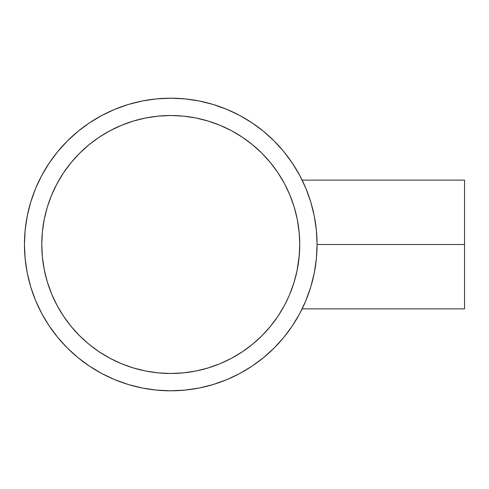 <?xml version="1.0" encoding="UTF-8"?>
<svg xmlns="http://www.w3.org/2000/svg" width="489" height="489" viewBox="0 0 489 489"><rect width="100%" height="100%" fill="white"/><g stroke="black" fill="none" stroke-linecap="round" stroke-linejoin="round"><path stroke-width="0.73" d="M297.465 268.669L297.905 266.212M298.669 261.144A128.986 128.986 0 0 0 298.675 261.083L299.623 250.142A128.986 128.986 0 0 0 299.745 244.5L299.262 255.674L296.945 271.242M295.643 276.78L293.174 285.16M294.592 280.607L295.821 276.083A128.986 128.986 0 0 1 294.213 281.866M290.863 291.542L291.041 291.083M288.608 296.933L288.754 296.597M208.277 367.911A128.986 128.986 0 0 0 286.64 301.151L286.78 300.863A128.986 128.986 0 0 0 288.681 296.768L284.519 305.301L278.009 316.163L270.466 326.328L261.97 335.705L252.587 344.207L242.422 351.75L231.566 358.254L220.123 363.669L208.204 367.93L195.924 371.01L183.406 372.869L170.759 373.486L158.118 372.869L145.594 371.01L133.32 367.93L121.4 363.669L109.958 358.254L99.096 351.75L88.931 344.207L79.554 335.705L71.052 326.328L63.509 316.163L57.005 305.301L51.59 293.858L47.329 281.945L44.255 269.665L42.396 257.141L41.773 244.5A128.986 128.986 0 0 0 47.305 281.866M284.519 305.301L286.64 301.151A128.986 128.986 0 0 0 286.774 300.876M299.623 250.142L299.745 244.5L299.127 257.141L297.269 269.665L294.195 281.945L289.708 294.384A128.986 128.986 0 0 0 292.092 288.284M291.034 291.102L290.655 292.061M289.946 293.81L292.092 288.265A128.986 128.986 0 0 0 293.363 284.574L291.774 289.152M304.47 303.895A146.309 146.309 0 0 0 305.637 301.2L310.772 286.97L314.256 273.045L316.365 258.84L317.068 244.5A146.309 146.309 0 0 1 170.759 390.809A146.309 146.309 0 0 1 24.45 244.5A146.309 146.309 0 0 1 170.759 98.191A146.309 146.309 0 0 1 317.068 244.5L464.55 244.5L464.55 180.123L464.55 244.5L317.068 244.482M309.8 198.95L310.625 201.554M305.637 187.8L306.951 191.04M304.763 185.771L305.515 187.507M47.347 282.019A128.986 128.986 0 0 0 133.24 367.911M133.393 367.954A128.986 128.986 0 0 0 208.131 367.954M293.987 282.611A128.986 128.986 0 0 0 294.17 282.019M47.305 207.134A128.986 128.986 0 0 0 41.773 244.5L42.396 231.859L44.255 219.335L47.329 207.055L51.59 195.142L57.005 183.699L63.509 172.837L71.052 162.672L79.554 153.295L88.931 144.793L99.096 137.25L109.958 130.746L121.4 125.331L133.32 121.07L145.594 117.99L158.118 116.131L170.759 115.514L183.406 116.131L195.924 117.99L208.204 121.07L220.123 125.331L231.566 130.746L242.422 137.25L252.587 144.793L261.97 153.295L270.466 162.672L278.009 172.837L284.519 183.699L289.928 195.142L294.195 207.055L297.269 219.335L299.127 231.859L299.745 244.5A128.986 128.986 0 0 1 170.759 373.486A128.986 128.986 0 0 1 41.773 244.5A128.986 128.986 0 0 1 170.759 115.514A128.986 128.986 0 0 1 299.745 244.5L299.745 244.561M297.355 269.237L298.669 261.114M296.915 271.371L297.202 269.989M292.092 288.265L293.926 282.819M311.236 203.589L310.466 201.046M314.341 216.382L314.183 215.588M314.189 273.406L314.341 272.624M310.472 287.948L311.224 285.448M317.068 244.549L316.365 230.16L314.256 215.955L310.772 202.03L305.931 188.509L299.794 175.533L292.41 163.216L283.858 151.682L274.219 141.046L263.577 131.4L252.043 122.849L239.732 115.465L226.749 109.328L213.228 104.493L199.304 101.003L185.099 98.894L170.759 98.191L156.419 98.894L142.213 101.003L128.289 104.493L114.768 109.328L101.791 115.465L89.475 122.849L77.94 131.4L67.305 141.046L57.659 151.682L49.108 163.216L41.724 175.533L35.587 188.509L30.752 202.03L27.262 215.955L25.153 230.16L24.45 244.5A146.309 146.309 0 0 0 41.742 313.498M49.053 325.705A146.309 146.309 0 0 0 89.554 366.206M101.761 373.517A146.309 146.309 0 0 0 239.757 373.517M251.963 366.206A146.309 146.309 0 0 0 292.465 325.705M299.781 313.498A146.309 146.309 0 0 0 302.147 308.877A146.309 146.309 0 0 0 302.3 308.559A146.309 146.309 0 0 0 303.492 306.059M306.945 297.978L305.631 301.206A146.309 146.309 0 0 0 305.656 301.151M297.874 222.605L299.256 233.271L299.745 244.5L299.256 233.271L297.349 219.75M297.202 219.005L295.814 212.892A128.986 128.986 0 0 0 294.61 208.467M292.104 200.765L292.599 202.165M293.926 206.181L289.708 194.61A128.986 128.986 0 0 1 292.086 200.704M289.928 195.142L289.702 194.604A128.986 128.986 0 0 0 287.819 190.331L287.801 190.282M287.819 190.325A128.986 128.986 0 0 0 286.774 188.124L286.64 187.849A128.986 128.986 0 0 0 208.277 121.089M299.745 244.5A128.986 128.986 0 0 0 299.745 244.445L299.745 243.595M299.629 238.938A128.986 128.986 0 0 0 297.874 222.587M295.814 212.892L296.909 217.605A128.986 128.986 0 0 0 296.902 217.574M294.054 206.615L294.085 206.706A128.986 128.986 0 0 0 293.357 204.402L293.388 204.506M293.351 204.384A128.986 128.986 0 0 0 292.098 200.747A128.986 128.986 0 0 0 292.092 200.722L293.357 204.414M208.131 121.046A128.986 128.986 0 0 0 133.393 121.046M133.24 121.089A128.986 128.986 0 0 0 47.347 206.981M24.45 244.5L25.153 258.84L27.262 273.045L30.752 286.97L35.587 300.49L41.724 313.467L49.108 325.784L57.659 337.318L67.305 347.954L77.94 357.6L89.475 366.151L101.791 373.535L114.768 379.672L128.289 384.507L142.213 387.997L156.419 390.106L170.759 390.809L185.099 390.106L199.304 387.997L213.228 384.507L226.749 379.672L239.732 373.535L252.043 366.151L263.577 357.6L274.219 347.954L283.858 337.318L292.41 325.784L299.794 313.467L305.931 300.49M252.043 122.849L239.732 115.465M128.289 104.493L114.768 109.328M77.94 131.4L67.305 141.046M49.108 163.216L41.724 175.533M30.752 286.97L35.587 300.49M89.475 366.151L101.791 373.535M213.228 384.507L226.749 379.672M292.41 325.784L299.794 313.467M42.396 257.141L41.773 244.5L42.396 231.859M51.59 195.142L57.005 183.699M71.052 162.672L79.554 153.295L88.931 144.793M109.958 130.746L121.4 125.331M133.32 121.07L145.594 117.99M158.118 116.131L170.759 115.514L183.406 116.131M220.123 125.331L231.566 130.746M252.587 144.793L261.97 153.295L270.466 162.672M284.519 183.699L287.177 188.956M270.466 326.328L261.97 335.705L252.587 344.207M231.566 358.254L220.123 363.669M208.204 367.93L195.924 371.01M183.406 372.869L170.759 373.486L158.118 372.869M121.4 363.669L109.958 358.254M88.931 344.207L79.554 335.705L71.052 326.328M57.005 305.301L51.59 293.858M47.329 281.945L44.255 269.665M305.631 301.206L304.775 303.204M309.58 290.717L309.152 291.97M464.55 308.877L464.55 244.5L464.55 308.877L302.147 308.877M297.019 218.125L297.88 222.636M294.085 206.706L294.623 208.497M290.662 196.951L291.041 197.923M291.768 199.83L292.092 200.728M288.675 192.214L288.932 192.794M297.832 222.354L297.501 220.539M297.391 219.952L297.251 219.243M302.147 180.123L464.55 180.123"/></g></svg>
